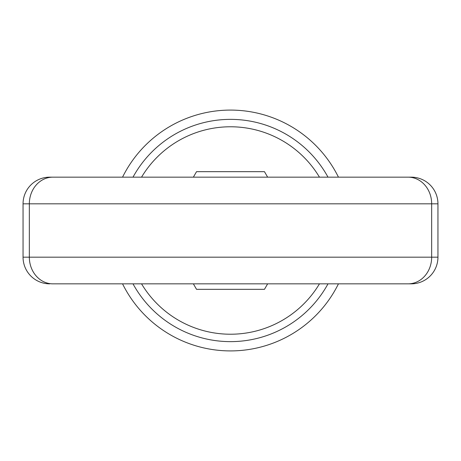 <?xml version="1.0" encoding="UTF-8"?>
<svg xmlns="http://www.w3.org/2000/svg" width="461" height="461" viewBox="0 0 461 461"><rect width="100%" height="100%" fill="white"/><g stroke="black" fill="none" stroke-linecap="round" stroke-linejoin="round"><path stroke-width="0.69" d="M122.551 177.157A120.407 120.407 0 0 1 338.449 177.157M338.449 283.843A120.407 120.407 0 0 1 122.551 283.843M133.004 177.157A111.136 111.136 0 0 1 327.996 177.157M411.275 283.843L327.996 283.843A111.136 111.136 0 0 1 133.004 283.843L52.865 283.843A26.675 23.528 -90 0 1 29.337 257.175L431.663 257.175L431.663 203.825L29.337 203.825L29.337 257.175L23.05 257.175L23.05 203.825A26.675 26.675 0 0 1 49.725 177.157L411.275 177.157A26.675 26.675 0 0 1 437.95 203.825L437.95 257.175A26.675 26.675 0 0 1 411.275 283.843L52.865 283.843M141.544 177.157A103.725 103.725 0 0 1 319.456 177.157M319.456 283.843A103.725 103.725 0 0 1 141.544 283.843M193.372 283.843L196.536 289.329L264.464 289.329L267.628 283.843M267.628 177.157L264.464 171.671L196.536 171.671L193.372 177.157M105.73 177.157L122.597 177.157M190.445 177.157L188.267 177.157M207.024 177.157L202.137 177.157M182.072 177.157L182.884 177.157M138.479 177.157L151.732 177.157M169.688 177.157L181.692 177.157M23.05 257.175A26.675 26.675 0 0 0 49.725 283.843A26.675 26.675 0 0 1 23.05 257.175M437.95 203.825L431.663 203.825A26.675 23.528 90 0 0 408.135 177.157M408.135 283.843A26.675 23.528 -90 0 0 431.663 257.175L437.95 257.175M52.865 177.157A26.675 23.528 90 0 0 29.337 203.825L23.05 203.825A26.675 26.675 0 0 1 49.725 177.157"/></g></svg>

